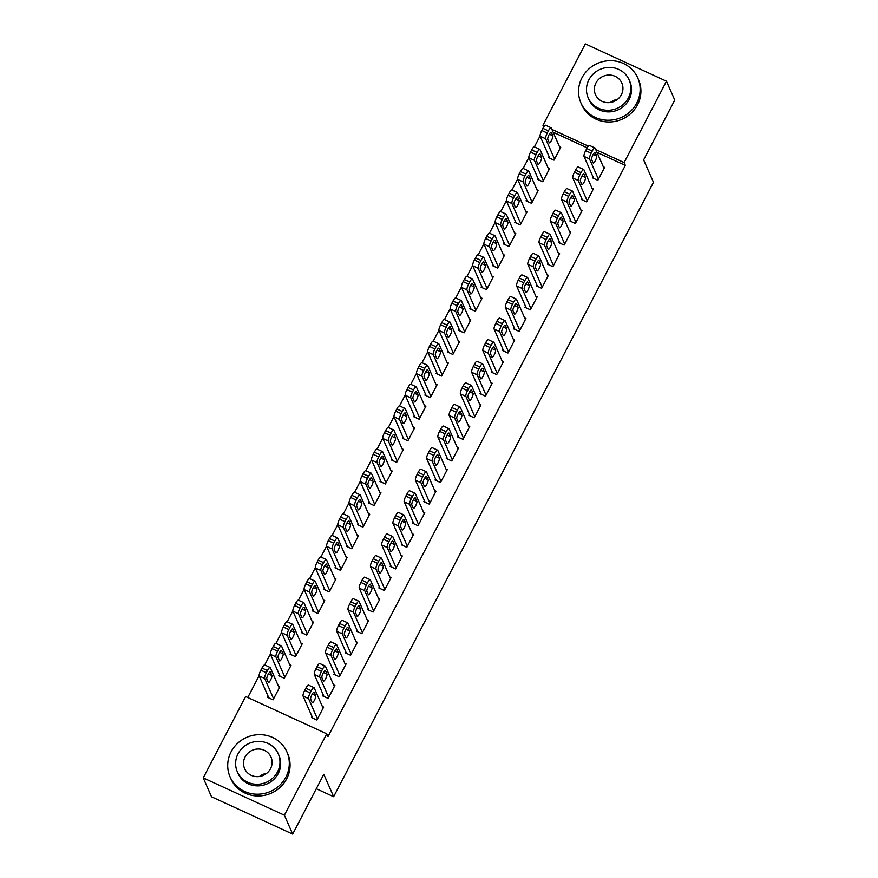 <?xml version="1.0" encoding="UTF-8"?>
<svg xmlns="http://www.w3.org/2000/svg" width="878" height="878" viewBox="0 0 878 878"><rect width="100%" height="100%" fill="white"/><g stroke="black" fill="none" stroke-linecap="round" stroke-linejoin="round"><path stroke-width="1.32" d="M540.091 135.958L534.417 146.856M528.852 157.546L523.178 168.444M517.614 179.134L511.94 190.032M506.376 200.722L500.701 211.62A4.972 1.163 -65.3 0 0 497.969 214.715L496.838 216.866A4.972 1.163 -65.3 0 0 495.203 222.584L504.861 244.578M495.137 222.31L489.463 233.208M483.899 243.897L478.225 254.796M472.66 265.485L466.986 276.383M461.422 287.073L455.748 297.971M450.184 308.661L444.509 319.559A4.972 1.163 -65.3 0 0 441.777 322.654L440.646 324.805A4.972 1.163 -65.3 0 0 439.011 330.523L448.669 352.517M438.945 330.249L433.271 341.147M427.707 351.837L422.033 362.735M416.468 373.424L410.794 384.323M405.23 395.012L399.556 405.91M393.992 416.6L388.328 427.498M382.753 438.199L377.09 449.086M371.515 459.787L365.852 470.674M360.276 481.374L354.613 492.262M349.038 502.962L343.375 513.849M337.81 524.55L332.136 535.437M326.572 546.138L320.898 557.025M315.334 567.726L309.66 578.613M304.095 589.314L298.421 600.212M292.857 610.901L287.183 621.8M281.618 632.489L275.944 643.387M270.38 654.077L264.706 664.975M259.142 675.665L247.772 697.505M543.701 126.992L542.955 125.291L585.33 43.9L666.468 81.204L624.104 162.584L595.745 149.556M666.468 81.204L674.765 100.103L643.64 159.906L653.473 182.306L333.64 796.708L323.806 774.297L292.67 834.1L211.532 796.796L203.235 777.897L245.599 696.506L326.748 733.81L284.373 815.201L203.235 777.897M316.289 788.729L333.64 796.708M537.841 178.146L537.27 179.222L542.758 181.746L549.496 168.785L548.201 168.192M581.697 198.307L581.137 199.383L586.625 201.907L593.363 188.946L592.068 188.353M515.364 221.322L514.793 222.397L520.281 224.922L527.019 211.96L525.724 211.368M559.22 241.483L558.66 242.558L564.148 245.083L570.887 232.132L569.592 231.529M492.887 264.498L492.328 265.573L497.804 268.097L504.554 255.136L503.248 254.543M536.743 284.659L536.184 285.734L541.671 288.258L548.41 275.308L547.115 274.704M470.41 307.673L469.851 308.749L475.327 311.273L482.077 298.311L480.771 297.719M514.267 327.834L513.707 328.91L519.194 331.434L525.933 318.484L524.638 317.88M447.934 350.849L447.374 351.924L452.85 354.449L459.6 341.487L458.294 340.894M491.79 371.01L491.23 372.085L496.718 374.61L503.456 361.659L502.161 361.056M425.457 394.024L424.897 395.1L430.374 397.624L437.123 384.674L435.828 384.07M469.313 414.186L468.753 415.261L474.241 417.785L480.979 404.835L479.684 404.231M402.98 437.2L402.42 438.276L407.897 440.8L414.646 427.849L413.351 427.246M446.847 457.361L446.276 458.437L451.764 460.961L458.503 448.01L457.208 447.407M380.503 480.376L379.944 481.451L385.42 483.976L392.17 471.025L390.875 470.421M424.37 500.537L423.8 501.612L429.287 504.137L436.026 491.186L434.731 490.582M358.026 523.551L357.467 524.627L362.954 527.151L369.693 514.201L368.398 513.597M401.894 543.712L401.323 544.788L406.81 547.312L413.549 534.362L412.254 533.769M335.55 566.727L334.99 567.803L340.477 570.327L347.216 557.376L345.921 556.773M379.417 586.888L378.857 587.964L384.334 590.488L391.083 577.537L389.777 576.945M313.073 609.903L312.513 610.978L318.001 613.502L324.739 600.552L323.444 599.948M356.94 630.064L356.38 631.139L361.857 633.664L368.606 620.713L367.3 620.12M290.596 653.078L290.036 654.154L295.524 656.678L302.262 643.728L300.967 643.124M334.463 673.239L333.903 674.326L339.38 676.839L346.13 663.889L344.824 663.296M268.119 696.254L267.56 697.33L273.047 699.854L279.786 686.903L278.491 686.311M311.986 716.415L311.427 717.502L316.903 720.015L323.653 707.064L322.347 706.472M326.748 733.81L327.977 736.609L625.334 165.393L596.974 152.355M587.152 147.833L553.118 132.194M323.225 694.827L322.665 695.914L328.142 698.427L334.891 685.477L333.585 684.884M279.358 674.666L278.798 675.742L284.285 678.266L291.024 665.315L289.729 664.712M345.702 651.652L345.142 652.738L350.618 655.251L357.368 642.301L356.062 641.708M301.834 631.491L301.275 632.566L306.762 635.09L313.501 622.14L312.206 621.536M368.178 608.476L367.619 609.551L373.095 612.076L379.845 599.125L378.539 598.533M324.311 588.315L323.752 589.39L329.239 591.915L335.978 578.964L334.683 578.361M390.655 565.3L390.095 566.376L395.572 568.9L402.311 555.95L401.016 555.357M346.788 545.139L346.228 546.215L351.716 548.739L358.454 535.789L357.159 535.185M413.132 522.125L412.561 523.2L418.049 525.724L424.787 512.774L423.492 512.17M369.265 501.964L368.705 503.039L374.182 505.563L380.931 492.613L379.636 492.009M435.609 478.949L435.038 480.025L440.526 482.549L447.264 469.598L445.969 468.995M391.742 458.788L391.182 459.863L396.658 462.388L403.408 449.437L402.113 448.834M458.086 435.773L457.515 436.849L463.002 439.373L469.741 426.423L468.446 425.819M414.218 415.612L413.659 416.688L419.135 419.212L425.885 406.262L424.59 405.658M480.551 392.598L479.992 393.673L485.479 396.197L492.218 383.247L490.923 382.643M436.695 372.437L436.136 373.512L441.612 376.036L448.362 363.086L447.056 362.482M503.028 349.422L502.468 350.498L507.956 353.022L514.695 340.071L513.4 339.468M459.172 329.261L458.612 330.337L464.089 332.861L470.838 319.899L469.532 319.307M525.505 306.246L524.945 307.322L530.433 309.846L537.171 296.896L535.876 296.292M481.649 286.085L481.089 287.161L486.566 289.685L493.315 276.724L492.009 276.131M547.982 263.071L547.422 264.146L552.91 266.671L559.648 253.72L558.353 253.116M504.126 242.91L503.566 243.985L509.042 246.509L515.781 233.548L514.486 232.955M570.459 219.895L569.899 220.971L575.386 223.495L582.125 210.533L580.83 209.941M526.602 199.734L526.032 200.81L531.519 203.334L538.258 190.372L536.963 189.78M592.935 176.719L592.376 177.795L597.852 180.319L604.602 167.358L603.307 166.765M549.079 156.558L548.509 157.634L553.996 160.158L560.735 147.197L559.44 146.604M588.315 146.132L551.889 129.395M544.448 125.971L542.955 125.291M292.67 834.1L284.373 815.201M625.334 165.393L624.104 162.584M317.474 718.939L308.551 698.625A4.972 1.163 114.7 0 1 310.186 692.907L311.306 690.745A4.972 1.163 114.7 0 1 313.995 687.628A4.972 1.163 114.7 0 1 314.17 687.825L323.093 708.14M313.995 687.628L308.518 685.114A4.972 1.163 -65.3 0 0 305.829 688.22L304.699 690.382A4.972 1.163 -65.3 0 0 303.075 696.1L312.722 718.094M310.669 699.195A3.973 0.933 -65.3 0 1 311.789 694.981A3.973 0.933 -65.3 0 1 314.126 692.127A3.973 0.933 -65.3 0 1 314.269 692.292L315.74 695.65A3.973 0.933 -65.3 0 1 314.62 699.865A3.973 0.933 -65.3 0 1 312.283 702.718A3.973 0.933 -65.3 0 1 312.14 702.554L310.669 699.195M273.607 698.778L264.695 678.453A4.972 1.163 114.7 0 1 266.319 672.735L267.45 670.583A4.972 1.163 114.7 0 1 270.139 667.467A4.972 1.163 114.7 0 1 270.314 667.664L279.226 687.979M268.855 697.933L259.208 675.939A4.972 1.163 -65.3 0 1 260.843 670.221L261.962 668.059A4.972 1.163 -65.3 0 1 264.651 664.942L270.139 667.467M266.813 679.034L268.284 682.393A3.973 0.933 114.7 0 0 268.427 682.546A3.973 0.933 114.7 0 0 270.753 679.704A3.973 0.933 114.7 0 0 271.884 675.489L270.402 672.131A3.973 0.933 114.7 0 0 270.27 671.966A3.973 0.933 114.7 0 0 267.933 674.82A3.973 0.933 114.7 0 0 266.813 679.034M328.701 697.351L319.79 677.037A4.972 1.163 114.7 0 1 321.425 671.319L322.544 669.157A4.972 1.163 114.7 0 1 325.233 666.04A4.972 1.163 114.7 0 1 325.409 666.237L334.32 686.552M325.233 666.04L319.757 663.527A4.972 1.163 -65.3 0 0 317.068 666.632L315.937 668.795A4.972 1.163 -65.3 0 0 314.313 674.513L323.96 696.506M321.908 677.607A3.973 0.933 -65.3 0 1 323.027 673.393A3.973 0.933 -65.3 0 1 325.365 670.54A3.973 0.933 -65.3 0 1 325.508 670.704L326.978 674.063A3.973 0.933 -65.3 0 1 325.859 678.277A3.973 0.933 -65.3 0 1 323.521 681.13A3.973 0.933 -65.3 0 1 323.378 680.966L321.908 677.607M339.94 675.764L331.028 655.438A4.972 1.163 114.7 0 1 332.663 649.72L333.783 647.569A4.972 1.163 114.7 0 1 336.472 644.452A4.972 1.163 114.7 0 1 336.647 644.65L345.559 664.964M336.472 644.452L330.995 641.939A4.972 1.163 -65.3 0 0 328.306 645.045L327.176 647.207A4.972 1.163 -65.3 0 0 325.54 652.925L335.198 674.919M333.146 656.02A3.973 0.933 -65.3 0 1 334.266 651.805A3.973 0.933 -65.3 0 1 336.603 648.952A3.973 0.933 -65.3 0 1 336.746 649.116L338.217 652.475A3.973 0.933 -65.3 0 1 337.097 656.689A3.973 0.933 -65.3 0 1 334.759 659.543A3.973 0.933 -65.3 0 1 334.617 659.378L333.146 656.02M284.845 677.19L275.933 656.865A4.972 1.163 114.7 0 1 277.558 651.147L278.688 648.996A4.972 1.163 114.7 0 1 281.377 645.879A4.972 1.163 114.7 0 1 281.553 646.076L290.464 666.391M280.093 676.345L270.446 654.351A4.972 1.163 -65.3 0 1 272.081 648.633L273.201 646.471A4.972 1.163 -65.3 0 1 275.89 643.355L281.377 645.879M278.041 657.446L279.522 660.805A3.973 0.933 114.7 0 0 279.654 660.958A3.973 0.933 114.7 0 0 281.992 658.116A3.973 0.933 114.7 0 0 283.122 653.901L281.64 650.543A3.973 0.933 114.7 0 0 281.509 650.379A3.973 0.933 114.7 0 0 279.171 653.232A3.973 0.933 114.7 0 0 278.041 657.446M296.084 655.603L287.161 635.277A4.972 1.163 114.7 0 1 288.796 629.559L289.927 627.408A4.972 1.163 114.7 0 1 292.615 624.291A4.972 1.163 114.7 0 1 292.78 624.488L301.703 644.803M291.331 654.758L281.684 632.764A4.972 1.163 -65.3 0 1 283.32 627.046L284.439 624.884A4.972 1.163 -65.3 0 1 287.128 621.767L292.615 624.291M289.279 635.859L290.761 639.217A3.973 0.933 114.7 0 0 290.892 639.371A3.973 0.933 114.7 0 0 293.23 636.528A3.973 0.933 114.7 0 0 294.349 632.314L292.879 628.955A3.973 0.933 114.7 0 0 292.736 628.791A3.973 0.933 114.7 0 0 290.409 631.644A3.973 0.933 114.7 0 0 289.279 635.859M285.921 777.041A31.037 29.534 -23.7 0 0 286.93 751.963A31.037 29.534 -23.7 0 0 259.701 734.656A31.037 29.534 -23.7 0 0 231.09 751.831A31.037 29.534 -23.7 0 0 230.08 776.909A31.037 29.534 -23.7 0 0 257.298 794.217A31.037 29.534 -23.7 0 0 285.921 777.041M230.08 776.909L230.848 778.665A31.037 29.534 -23.7 0 0 258.066 795.973A31.037 29.534 -23.7 0 0 286.689 778.786A31.037 29.534 -23.7 0 0 287.699 753.719L286.93 751.963M278.26 753.851L278.974 755.453A22.345 21.27 156.3 0 1 278.238 773.507A22.345 21.27 156.3 0 1 257.638 785.876A22.345 21.27 156.3 0 1 238.037 773.419L237.334 771.806A22.345 21.27 -23.7 0 0 256.936 784.274A22.345 21.27 -23.7 0 0 277.536 771.905A22.345 21.27 -23.7 0 0 278.26 753.851A22.345 21.27 -23.7 0 0 258.659 741.383A22.345 21.27 -23.7 0 0 238.059 753.752A22.345 21.27 -23.7 0 0 237.334 771.806M245.083 756.979A14.399 13.708 -23.7 0 0 244.611 768.612A14.399 13.708 -23.7 0 0 257.243 776.646A14.399 13.708 -23.7 0 0 270.523 768.678A14.399 13.708 -23.7 0 0 270.984 757.034A14.399 13.708 -23.7 0 0 258.351 749.011A14.399 13.708 -23.7 0 0 245.083 756.979M259.515 776.47A14.399 13.708 156.3 0 1 266.682 773.331M636.769 103.055A31.037 29.534 -23.7 0 0 637.779 77.988A31.037 29.534 -23.7 0 0 610.561 60.67A31.037 29.534 -23.7 0 0 581.938 77.857A31.037 29.534 -23.7 0 0 580.929 102.935A31.037 29.534 -23.7 0 0 608.158 120.242A31.037 29.534 -23.7 0 0 636.769 103.055M580.929 102.935L581.697 104.68A31.037 29.534 -23.7 0 0 608.926 121.987A31.037 29.534 -23.7 0 0 637.538 104.811A31.037 29.534 -23.7 0 0 638.547 79.733L637.779 77.988M629.12 79.865L629.822 81.478A22.345 21.27 156.3 0 1 629.098 99.532A22.345 21.27 156.3 0 1 608.487 111.901A22.345 21.27 156.3 0 1 588.886 99.433L588.183 97.831A22.345 21.27 -23.7 0 0 607.785 110.288A22.345 21.27 -23.7 0 0 628.385 97.919A22.345 21.27 -23.7 0 0 629.12 79.865A22.345 21.27 -23.7 0 0 609.519 67.408A22.345 21.27 -23.7 0 0 588.908 79.777A22.345 21.27 -23.7 0 0 588.183 97.831M595.932 83.004A14.399 13.708 -23.7 0 0 595.46 94.637A14.399 13.708 -23.7 0 0 608.092 102.671A14.399 13.708 -23.7 0 0 621.372 94.692A14.399 13.708 -23.7 0 0 621.843 83.059A14.399 13.708 -23.7 0 0 609.211 75.025A14.399 13.708 -23.7 0 0 595.932 83.004M610.375 102.496A14.399 13.708 156.3 0 1 617.53 99.357M351.178 654.176L342.266 633.85A4.972 1.163 114.7 0 1 343.902 628.132L345.021 625.981A4.972 1.163 114.7 0 1 347.71 622.864A4.972 1.163 114.7 0 1 347.886 623.062L356.797 643.376M347.71 622.864L342.233 620.351A4.972 1.163 -65.3 0 0 339.545 623.457L338.414 625.619A4.972 1.163 -65.3 0 0 336.779 631.337L346.437 653.331M344.385 634.432A3.973 0.933 -65.3 0 1 345.504 630.217A3.973 0.933 -65.3 0 1 347.842 627.364A3.973 0.933 -65.3 0 1 347.984 627.529L349.455 630.887A3.973 0.933 -65.3 0 1 348.336 635.101A3.973 0.933 -65.3 0 1 345.998 637.955A3.973 0.933 -65.3 0 1 345.855 637.79L344.385 634.432M362.416 632.588L353.505 612.262A4.972 1.163 114.7 0 1 355.14 606.544L356.259 604.393A4.972 1.163 114.7 0 1 358.948 601.276A4.972 1.163 114.7 0 1 359.124 601.474L368.036 621.789M358.948 601.276L353.472 598.763A4.972 1.163 -65.3 0 0 350.783 601.869L349.653 604.031A4.972 1.163 -65.3 0 0 348.017 609.749L357.675 631.743M355.623 612.844A3.973 0.933 -65.3 0 1 356.742 608.63A3.973 0.933 -65.3 0 1 359.08 605.776A3.973 0.933 -65.3 0 1 359.223 605.941L360.693 609.299A3.973 0.933 -65.3 0 1 359.574 613.513A3.973 0.933 -65.3 0 1 357.236 616.367A3.973 0.933 -65.3 0 1 357.094 616.202L355.623 612.844M307.322 634.015L298.399 613.689A4.972 1.163 114.7 0 1 300.035 607.971L301.165 605.82A4.972 1.163 114.7 0 1 303.854 602.703A4.972 1.163 114.7 0 1 304.018 602.901L312.941 623.215M302.57 633.17L292.923 611.176A4.972 1.163 -65.3 0 1 294.558 605.458L295.677 603.296A4.972 1.163 -65.3 0 1 298.366 600.179L303.854 602.703M300.517 614.271L301.999 617.629A3.973 0.933 114.7 0 0 302.131 617.783A3.973 0.933 114.7 0 0 304.468 614.94A3.973 0.933 114.7 0 0 305.588 610.726L304.117 607.356A3.973 0.933 114.7 0 0 303.975 607.203A3.973 0.933 114.7 0 0 301.648 610.056A3.973 0.933 114.7 0 0 300.517 614.271M318.56 612.427L309.638 592.101A4.972 1.163 114.7 0 1 311.273 586.383L312.403 584.232A4.972 1.163 114.7 0 1 315.092 581.115A4.972 1.163 114.7 0 1 315.257 581.313L324.18 601.628M313.808 611.582L304.161 589.588A4.972 1.163 -65.3 0 1 305.796 583.87L306.916 581.708A4.972 1.163 -65.3 0 1 309.605 578.591L315.092 581.115M311.756 592.683L313.237 596.041A3.973 0.933 114.7 0 0 313.369 596.195A3.973 0.933 114.7 0 0 315.707 593.352A3.973 0.933 114.7 0 0 316.826 589.138L315.356 585.769A3.973 0.933 114.7 0 0 315.213 585.615A3.973 0.933 114.7 0 0 312.886 588.469A3.973 0.933 114.7 0 0 311.756 592.683M373.655 611L364.743 590.674A4.972 1.163 114.7 0 1 366.378 584.957L367.498 582.805A4.972 1.163 114.7 0 1 370.187 579.689A4.972 1.163 114.7 0 1 370.362 579.886L379.274 600.201M370.187 579.689L364.71 577.164A4.972 1.163 -65.3 0 0 362.021 580.281L360.891 582.443A4.972 1.163 -65.3 0 0 359.256 588.161L368.914 610.155M366.861 591.256A3.973 0.933 -65.3 0 1 367.981 587.042A3.973 0.933 -65.3 0 1 370.318 584.188A3.973 0.933 -65.3 0 1 370.461 584.353L371.932 587.711A3.973 0.933 -65.3 0 1 370.801 591.926A3.973 0.933 -65.3 0 1 368.475 594.768A3.973 0.933 -65.3 0 1 368.332 594.615L366.861 591.256M329.799 590.839L320.876 570.513A4.972 1.163 114.7 0 1 322.511 564.795L323.642 562.644A4.972 1.163 114.7 0 1 326.331 559.527A4.972 1.163 114.7 0 1 326.495 559.725L335.418 580.04M325.047 589.994L315.4 568A4.972 1.163 -65.3 0 1 317.035 562.282L318.154 560.12A4.972 1.163 -65.3 0 1 320.843 557.003L326.331 559.527M322.994 571.095L324.476 574.453A3.973 0.933 114.7 0 0 324.608 574.607A3.973 0.933 114.7 0 0 326.945 571.765A3.973 0.933 114.7 0 0 328.065 567.55L326.594 564.181A3.973 0.933 114.7 0 0 326.451 564.027A3.973 0.933 114.7 0 0 324.125 566.881A3.973 0.933 114.7 0 0 322.994 571.095M384.893 589.412L375.982 569.087A4.972 1.163 114.7 0 1 377.617 563.369L378.736 561.218A4.972 1.163 114.7 0 1 381.425 558.101A4.972 1.163 114.7 0 1 381.601 558.298L390.512 578.613M381.425 558.101L375.949 555.576A4.972 1.163 -65.3 0 0 373.26 558.693L372.129 560.855A4.972 1.163 -65.3 0 0 370.494 566.573L380.152 588.567M378.1 569.668A3.973 0.933 -65.3 0 1 379.219 565.454A3.973 0.933 -65.3 0 1 381.557 562.6A3.973 0.933 -65.3 0 1 381.7 562.765L383.17 566.123A3.973 0.933 -65.3 0 1 382.04 570.338A3.973 0.933 -65.3 0 1 379.713 573.18A3.973 0.933 -65.3 0 1 379.57 573.027L378.1 569.668M341.037 569.251L332.114 548.926A4.972 1.163 114.7 0 1 333.75 543.208L334.88 541.057A4.972 1.163 114.7 0 1 337.569 537.94A4.972 1.163 114.7 0 1 337.734 538.137L346.656 558.452M336.285 568.406L326.638 546.412A4.972 1.163 -65.3 0 1 328.273 540.694L329.393 538.532A4.972 1.163 -65.3 0 1 332.082 535.415L337.569 537.94M334.233 549.507L335.714 552.866A3.973 0.933 114.7 0 0 335.846 553.019A3.973 0.933 114.7 0 0 338.184 550.177A3.973 0.933 114.7 0 0 339.303 545.962L337.832 542.593A3.973 0.933 114.7 0 0 337.69 542.439A3.973 0.933 114.7 0 0 335.363 545.293A3.973 0.933 114.7 0 0 334.233 549.507M396.132 567.825L387.22 547.499A4.972 1.163 114.7 0 1 388.855 541.781L389.975 539.63A4.972 1.163 114.7 0 1 392.664 536.513A4.972 1.163 114.7 0 1 392.839 536.71L401.751 557.025M392.664 536.513L387.187 533.989A4.972 1.163 -65.3 0 0 384.498 537.106L383.368 539.268A4.972 1.163 -65.3 0 0 381.732 544.986L391.39 566.979M389.338 548.081A3.973 0.933 -65.3 0 1 390.458 543.866A3.973 0.933 -65.3 0 1 392.795 541.013A3.973 0.933 -65.3 0 1 392.927 541.177L394.409 544.536A3.973 0.933 -65.3 0 1 393.278 548.75A3.973 0.933 -65.3 0 1 390.951 551.593A3.973 0.933 -65.3 0 1 390.809 551.439L389.338 548.081M352.276 547.663L343.353 527.338A4.972 1.163 114.7 0 1 344.988 521.62L346.119 519.469A4.972 1.163 114.7 0 1 348.807 516.352A4.972 1.163 114.7 0 1 348.972 516.549L357.895 536.864M347.523 546.818L337.876 524.824A4.972 1.163 -65.3 0 1 339.512 519.107L340.631 516.944A4.972 1.163 -65.3 0 1 343.32 513.828L348.807 516.352M345.471 527.919L346.953 531.278A3.973 0.933 114.7 0 0 347.084 531.431A3.973 0.933 114.7 0 0 349.422 528.589A3.973 0.933 114.7 0 0 350.541 524.375L349.071 521.005A3.973 0.933 114.7 0 0 348.928 520.852A3.973 0.933 114.7 0 0 346.601 523.705A3.973 0.933 114.7 0 0 345.471 527.919M407.37 546.237L398.458 525.911A4.972 1.163 114.7 0 1 400.094 520.193L401.213 518.042A4.972 1.163 114.7 0 1 403.902 514.925A4.972 1.163 114.7 0 1 404.078 515.123L412.989 535.437M403.902 514.925L398.414 512.401A4.972 1.163 -65.3 0 0 395.726 515.518L394.606 517.68A4.972 1.163 -65.3 0 0 392.971 523.398L402.629 545.392M400.577 526.493A3.973 0.933 -65.3 0 1 401.696 522.278A3.973 0.933 -65.3 0 1 404.034 519.425A3.973 0.933 -65.3 0 1 404.165 519.589L405.647 522.948A3.973 0.933 -65.3 0 1 404.517 527.162A3.973 0.933 -65.3 0 1 402.19 530.005A3.973 0.933 -65.3 0 1 402.047 529.851L400.577 526.493M363.514 526.076L354.591 505.75A4.972 1.163 114.7 0 1 356.227 500.032L357.357 497.87A4.972 1.163 114.7 0 1 360.046 494.764A4.972 1.163 114.7 0 1 360.21 494.962L369.133 515.276M358.762 525.231L349.115 503.237A4.972 1.163 -65.3 0 1 350.75 497.519L351.869 495.357A4.972 1.163 -65.3 0 1 354.558 492.24L360.046 494.764M356.709 506.332L358.191 509.69A3.973 0.933 114.7 0 0 358.323 509.844A3.973 0.933 114.7 0 0 360.66 506.99A3.973 0.933 114.7 0 0 361.78 502.787L360.309 499.417A3.973 0.933 114.7 0 0 360.167 499.264A3.973 0.933 114.7 0 0 357.84 502.117A3.973 0.933 114.7 0 0 356.709 506.332M418.608 524.649L409.697 504.323A4.972 1.163 114.7 0 1 411.332 498.605L412.451 496.454A4.972 1.163 114.7 0 1 415.14 493.337A4.972 1.163 114.7 0 1 415.316 493.535L424.228 513.849M415.14 493.337L409.653 490.813A4.972 1.163 -65.3 0 0 406.964 493.93L405.845 496.092A4.972 1.163 -65.3 0 0 404.209 501.81L413.867 523.804M411.815 504.905A3.973 0.933 -65.3 0 1 412.934 500.69A3.973 0.933 -65.3 0 1 415.272 497.837A3.973 0.933 -65.3 0 1 415.404 498.002L416.885 501.36A3.973 0.933 -65.3 0 1 415.755 505.574A3.973 0.933 -65.3 0 1 413.428 508.417A3.973 0.933 -65.3 0 1 413.286 508.263L411.815 504.905M374.752 504.488L365.83 484.162A4.972 1.163 114.7 0 1 367.465 478.444L368.584 476.282A4.972 1.163 114.7 0 1 371.273 473.176A4.972 1.163 114.7 0 1 371.449 473.374L380.372 493.688M370 503.643L360.353 481.649A4.972 1.163 -65.3 0 1 361.988 475.931L363.108 473.769A4.972 1.163 -65.3 0 1 365.797 470.652L371.273 473.176M367.948 484.744L369.429 488.102A3.973 0.933 114.7 0 0 369.561 488.256A3.973 0.933 114.7 0 0 371.899 485.402A3.973 0.933 114.7 0 0 373.018 481.199L371.548 477.83A3.973 0.933 114.7 0 0 371.405 477.676A3.973 0.933 114.7 0 0 369.078 480.529A3.973 0.933 114.7 0 0 367.948 484.744M429.847 503.061L420.935 482.735A4.972 1.163 114.7 0 1 422.57 477.017L423.69 474.866A4.972 1.163 114.7 0 1 426.379 471.749A4.972 1.163 114.7 0 1 426.554 471.947L435.466 492.262M426.379 471.749L420.891 469.225A4.972 1.163 -65.3 0 0 418.202 472.342L417.083 474.504A4.972 1.163 -65.3 0 0 415.448 480.222L425.106 502.216M423.053 483.317A3.973 0.933 -65.3 0 1 424.173 479.103A3.973 0.933 -65.3 0 1 426.51 476.249A3.973 0.933 -65.3 0 1 426.642 476.403L428.124 479.772A3.973 0.933 -65.3 0 1 426.993 483.987A3.973 0.933 -65.3 0 1 424.667 486.829A3.973 0.933 -65.3 0 1 424.524 486.675L423.053 483.317M385.991 482.889L377.068 462.574A4.972 1.163 114.7 0 1 378.703 456.856L379.823 454.694A4.972 1.163 114.7 0 1 382.512 451.588A4.972 1.163 114.7 0 1 382.687 451.786L391.61 472.101M381.239 482.055L371.592 460.05A4.972 1.163 -65.3 0 1 373.216 454.332L374.346 452.181A4.972 1.163 -65.3 0 1 377.035 449.064L382.512 451.588M379.186 463.156L380.668 466.514A3.973 0.933 114.7 0 0 380.8 466.668A3.973 0.933 114.7 0 0 383.137 463.814A3.973 0.933 114.7 0 0 384.257 459.611L382.786 456.242A3.973 0.933 114.7 0 0 382.643 456.088A3.973 0.933 114.7 0 0 380.317 458.942A3.973 0.933 114.7 0 0 379.186 463.156M441.085 481.473L432.174 461.148A4.972 1.163 114.7 0 1 433.809 455.43L434.928 453.278A4.972 1.163 114.7 0 1 437.617 450.162A4.972 1.163 114.7 0 1 437.793 450.359L446.704 470.674M437.617 450.162L432.13 447.637A4.972 1.163 -65.3 0 0 429.441 450.754L428.321 452.916A4.972 1.163 -65.3 0 0 426.686 458.634L436.344 480.628M434.292 461.729A3.973 0.933 -65.3 0 1 435.411 457.515A3.973 0.933 -65.3 0 1 437.749 454.661A3.973 0.933 -65.3 0 1 437.881 454.815L439.362 458.184A3.973 0.933 -65.3 0 1 438.232 462.399A3.973 0.933 -65.3 0 1 435.905 465.241A3.973 0.933 -65.3 0 1 435.762 465.088L434.292 461.729M397.229 461.301L388.306 440.986A4.972 1.163 114.7 0 1 389.942 435.269L391.061 433.106A4.972 1.163 114.7 0 1 393.75 430A4.972 1.163 114.7 0 1 393.926 430.198L402.848 450.513M392.477 460.467L382.83 438.462A4.972 1.163 -65.3 0 1 384.454 432.744L385.585 430.593A4.972 1.163 -65.3 0 1 388.274 427.476L393.75 430M390.425 441.568L391.906 444.926A3.973 0.933 114.7 0 0 392.038 445.08A3.973 0.933 114.7 0 0 394.376 442.227A3.973 0.933 114.7 0 0 395.495 438.023L394.024 434.654A3.973 0.933 114.7 0 0 393.882 434.5A3.973 0.933 114.7 0 0 391.555 437.354A3.973 0.933 114.7 0 0 390.425 441.568M452.324 459.885L443.412 439.56A4.972 1.163 114.7 0 1 445.047 433.842L446.167 431.691A4.972 1.163 114.7 0 1 448.856 428.574A4.972 1.163 114.7 0 1 449.031 428.771L457.943 449.086M448.856 428.574L443.368 426.049A4.972 1.163 -65.3 0 0 440.679 429.166L439.56 431.328A4.972 1.163 -65.3 0 0 437.924 437.046L447.582 459.04M445.53 440.141A3.973 0.933 -65.3 0 1 446.65 435.927A3.973 0.933 -65.3 0 1 448.987 433.073A3.973 0.933 -65.3 0 1 449.119 433.227L450.601 436.596A3.973 0.933 -65.3 0 1 449.47 440.811A3.973 0.933 -65.3 0 1 447.143 443.653A3.973 0.933 -65.3 0 1 447.001 443.5L445.53 440.141M408.468 439.713L399.545 419.399A4.972 1.163 114.7 0 1 401.18 413.681L402.3 411.519A4.972 1.163 114.7 0 1 404.988 408.413A4.972 1.163 114.7 0 1 405.164 408.61L414.087 428.925M403.715 438.868L394.068 416.874A4.972 1.163 -65.3 0 1 395.693 411.156L396.823 409.005A4.972 1.163 -65.3 0 1 399.512 405.888L404.988 408.413M401.663 419.98L403.134 423.339A3.973 0.933 114.7 0 0 403.276 423.492A3.973 0.933 114.7 0 0 405.614 420.639A3.973 0.933 114.7 0 0 406.733 416.435L405.263 413.066A3.973 0.933 114.7 0 0 405.12 412.912A3.973 0.933 114.7 0 0 402.793 415.766A3.973 0.933 114.7 0 0 401.663 419.98M463.562 438.298L454.65 417.972A4.972 1.163 114.7 0 1 456.275 412.254L457.405 410.103A4.972 1.163 114.7 0 1 460.094 406.986A4.972 1.163 114.7 0 1 460.27 407.183L469.181 427.498M460.094 406.986L454.606 404.462A4.972 1.163 -65.3 0 0 451.918 407.579L450.798 409.741A4.972 1.163 -65.3 0 0 449.163 415.459L458.821 437.453M456.769 418.554A3.973 0.933 -65.3 0 1 457.888 414.339A3.973 0.933 -65.3 0 1 460.226 411.486A3.973 0.933 -65.3 0 1 460.357 411.639L461.839 415.009A3.973 0.933 -65.3 0 1 460.709 419.223A3.973 0.933 -65.3 0 1 458.382 422.066A3.973 0.933 -65.3 0 1 458.239 421.912L456.769 418.554M419.706 418.126L410.783 397.811A4.972 1.163 114.7 0 1 412.419 392.093L413.538 389.931A4.972 1.163 114.7 0 1 416.227 386.825A4.972 1.163 114.7 0 1 416.402 387.022L425.325 407.337M414.954 417.28L405.307 395.287A4.972 1.163 -65.3 0 1 406.931 389.569L408.061 387.417A4.972 1.163 -65.3 0 1 410.75 384.301L416.227 386.825M412.901 398.392L414.372 401.751A3.973 0.933 114.7 0 0 414.515 401.904A3.973 0.933 114.7 0 0 416.852 399.051A3.973 0.933 114.7 0 0 417.972 394.837L416.501 391.478A3.973 0.933 114.7 0 0 416.359 391.325A3.973 0.933 114.7 0 0 414.032 394.178A3.973 0.933 114.7 0 0 412.901 398.392M474.8 416.71L465.889 396.384A4.972 1.163 114.7 0 1 467.513 390.666L468.643 388.515A4.972 1.163 114.7 0 1 471.332 385.398A4.972 1.163 114.7 0 1 471.508 385.596L480.42 405.91M471.332 385.398L465.845 382.874A4.972 1.163 -65.3 0 0 463.156 385.991L462.037 388.153A4.972 1.163 -65.3 0 0 460.401 393.871L470.048 415.865M468.007 396.966A3.973 0.933 -65.3 0 1 469.126 392.751A3.973 0.933 -65.3 0 1 471.464 389.898A3.973 0.933 -65.3 0 1 471.596 390.051L473.077 393.421A3.973 0.933 -65.3 0 1 471.947 397.635A3.973 0.933 -65.3 0 1 469.62 400.478A3.973 0.933 -65.3 0 1 469.478 400.324L468.007 396.966M430.944 396.538L422.022 376.223A4.972 1.163 114.7 0 1 423.657 370.505L424.776 368.343A4.972 1.163 114.7 0 1 427.465 365.237A4.972 1.163 114.7 0 1 427.641 365.435L436.564 385.749M426.192 395.693L416.545 373.699A4.972 1.163 -65.3 0 1 418.169 367.981L419.3 365.83A4.972 1.163 -65.3 0 1 421.989 362.713L427.465 365.237M424.14 376.805L425.611 380.163A3.973 0.933 114.7 0 0 425.753 380.317A3.973 0.933 114.7 0 0 428.091 377.463A3.973 0.933 114.7 0 0 429.21 373.249L427.74 369.89A3.973 0.933 114.7 0 0 427.597 369.737A3.973 0.933 114.7 0 0 425.259 372.59A3.973 0.933 114.7 0 0 424.14 376.805M486.039 395.122L477.127 374.796A4.972 1.163 114.7 0 1 478.751 369.078L479.882 366.916A4.972 1.163 114.7 0 1 482.571 363.81A4.972 1.163 114.7 0 1 482.746 364.008L491.658 384.323M482.571 363.81L477.083 361.286A4.972 1.163 -65.3 0 0 474.394 364.403L473.275 366.565A4.972 1.163 -65.3 0 0 471.64 372.283L481.287 394.277M479.245 375.378A3.973 0.933 -65.3 0 1 480.365 371.164A3.973 0.933 -65.3 0 1 482.702 368.31A3.973 0.933 -65.3 0 1 482.834 368.464L484.316 371.833A3.973 0.933 -65.3 0 1 483.185 376.036A3.973 0.933 -65.3 0 1 480.859 378.89A3.973 0.933 -65.3 0 1 480.716 378.736L479.245 375.378M442.172 374.95L433.26 354.635A4.972 1.163 114.7 0 1 434.895 348.917L436.015 346.755A4.972 1.163 114.7 0 1 438.704 343.649A4.972 1.163 114.7 0 1 438.879 343.847L447.791 364.161M437.431 374.105L427.784 352.111A4.972 1.163 -65.3 0 1 429.408 346.393L430.538 344.242A4.972 1.163 -65.3 0 1 433.227 341.125L438.704 343.649M435.378 355.217L436.849 358.575A3.973 0.933 114.7 0 0 436.992 358.729A3.973 0.933 114.7 0 0 439.329 355.875A3.973 0.933 114.7 0 0 440.449 351.661L438.978 348.303A3.973 0.933 114.7 0 0 438.835 348.149A3.973 0.933 114.7 0 0 436.498 351.002A3.973 0.933 114.7 0 0 435.378 355.217M497.277 373.534L488.366 353.208A4.972 1.163 114.7 0 1 489.99 347.49L491.12 345.328A4.972 1.163 114.7 0 1 493.809 342.222A4.972 1.163 114.7 0 1 493.985 342.42L502.896 362.735M493.809 342.222L488.322 339.698A4.972 1.163 -65.3 0 0 485.633 342.815L484.513 344.977A4.972 1.163 -65.3 0 0 482.878 350.695L492.525 372.689M490.484 353.79A3.973 0.933 -65.3 0 1 491.603 349.576A3.973 0.933 -65.3 0 1 493.941 346.722A3.973 0.933 -65.3 0 1 494.073 346.876L495.554 350.245A3.973 0.933 -65.3 0 1 494.424 354.449A3.973 0.933 -65.3 0 1 492.097 357.302A3.973 0.933 -65.3 0 1 491.954 357.148L490.484 353.79M453.41 353.362L444.498 333.047A4.972 1.163 114.7 0 1 446.134 327.329L447.253 325.167A4.972 1.163 114.7 0 1 449.942 322.061A4.972 1.163 114.7 0 1 450.118 322.248L459.029 342.574M446.617 333.629L448.087 336.987A3.973 0.933 114.7 0 0 448.23 337.141A3.973 0.933 114.7 0 0 450.568 334.288A3.973 0.933 114.7 0 0 451.687 330.073L450.216 326.715A3.973 0.933 114.7 0 0 450.074 326.561A3.973 0.933 114.7 0 0 447.736 329.415A3.973 0.933 114.7 0 0 446.617 333.629M508.516 351.935L499.604 331.621A4.972 1.163 114.7 0 1 501.228 325.903L502.359 323.741A4.972 1.163 114.7 0 1 505.048 320.635A4.972 1.163 114.7 0 1 505.223 320.832L514.135 341.147M505.048 320.635L499.56 318.11A4.972 1.163 -65.3 0 0 496.871 321.227L495.752 323.389A4.972 1.163 -65.3 0 0 494.116 329.096L503.763 351.101M501.711 332.202A3.973 0.933 -65.3 0 1 502.842 327.988A3.973 0.933 -65.3 0 1 505.179 325.134A3.973 0.933 -65.3 0 1 505.311 325.288L506.793 328.657A3.973 0.933 -65.3 0 1 505.662 332.861A3.973 0.933 -65.3 0 1 503.324 335.714A3.973 0.933 -65.3 0 1 503.193 335.561L501.711 332.202M464.649 331.774L455.737 311.46A4.972 1.163 114.7 0 1 457.372 305.742L458.492 303.579A4.972 1.163 114.7 0 1 461.18 300.474A4.972 1.163 114.7 0 1 461.356 300.66L470.268 320.986M459.907 330.929L450.249 308.935A4.972 1.163 -65.3 0 1 451.885 303.217L453.015 301.066A4.972 1.163 -65.3 0 1 455.704 297.949L461.18 300.474M457.855 312.041L459.326 315.4A3.973 0.933 114.7 0 0 459.468 315.553A3.973 0.933 114.7 0 0 461.806 312.7A3.973 0.933 114.7 0 0 462.925 308.485L461.455 305.127A3.973 0.933 114.7 0 0 461.312 304.973A3.973 0.933 114.7 0 0 458.974 307.827A3.973 0.933 114.7 0 0 457.855 312.041M519.754 330.347L510.842 310.033A4.972 1.163 114.7 0 1 512.467 304.315L513.597 302.153A4.972 1.163 114.7 0 1 516.286 299.047A4.972 1.163 114.7 0 1 516.451 299.244L525.373 319.559M516.286 299.047L510.798 296.523A4.972 1.163 -65.3 0 0 508.11 299.639L506.99 301.791A4.972 1.163 -65.3 0 0 505.355 307.509L515.002 329.513M512.95 310.614A3.973 0.933 -65.3 0 1 514.08 306.4A3.973 0.933 -65.3 0 1 516.407 303.547A3.973 0.933 -65.3 0 1 516.549 303.7L518.02 307.07A3.973 0.933 -65.3 0 1 516.901 311.273A3.973 0.933 -65.3 0 1 514.563 314.126A3.973 0.933 -65.3 0 1 514.431 313.973L512.95 310.614M475.887 310.186L466.975 289.872A4.972 1.163 114.7 0 1 468.611 284.154L469.73 281.992A4.972 1.163 114.7 0 1 472.419 278.886A4.972 1.163 114.7 0 1 472.594 279.072L481.506 299.398M471.146 309.341L461.488 287.347A4.972 1.163 -65.3 0 1 463.123 281.629L464.253 279.478A4.972 1.163 -65.3 0 1 466.942 276.361L472.419 278.886M469.093 290.453L470.564 293.812A3.973 0.933 114.7 0 0 470.707 293.965A3.973 0.933 114.7 0 0 473.044 291.112A3.973 0.933 114.7 0 0 474.164 286.897L472.693 283.539A3.973 0.933 114.7 0 0 472.551 283.385A3.973 0.933 114.7 0 0 470.213 286.239A3.973 0.933 114.7 0 0 469.093 290.453M530.992 308.76L522.07 288.445A4.972 1.163 114.7 0 1 523.705 282.727L524.835 280.565A4.972 1.163 114.7 0 1 527.524 277.459A4.972 1.163 114.7 0 1 527.689 277.657L536.612 297.971M527.524 277.459L522.037 274.935A4.972 1.163 -65.3 0 0 519.348 278.052L518.229 280.203A4.972 1.163 -65.3 0 0 516.593 285.921L526.24 307.915M524.188 289.027A3.973 0.933 -65.3 0 1 525.318 284.812A3.973 0.933 -65.3 0 1 527.645 281.959A3.973 0.933 -65.3 0 1 527.788 282.112L529.258 285.482A3.973 0.933 -65.3 0 1 528.139 289.685A3.973 0.933 -65.3 0 1 525.801 292.539A3.973 0.933 -65.3 0 1 525.67 292.385L524.188 289.027M487.125 288.599L478.214 268.284A4.972 1.163 114.7 0 1 479.849 262.566L480.968 260.404A4.972 1.163 114.7 0 1 483.657 257.298A4.972 1.163 114.7 0 1 483.833 257.484L492.745 277.81M482.384 287.754L472.726 265.76A4.972 1.163 -65.3 0 1 474.361 260.042L475.492 257.891A4.972 1.163 -65.3 0 1 478.181 254.774L483.657 257.298M480.332 268.866L481.802 272.224A3.973 0.933 114.7 0 0 481.945 272.378A3.973 0.933 114.7 0 0 484.272 269.524A3.973 0.933 114.7 0 0 485.402 265.31L483.932 261.951A3.973 0.933 114.7 0 0 483.789 261.798A3.973 0.933 114.7 0 0 481.451 264.651A3.973 0.933 114.7 0 0 480.332 268.866M542.231 287.172L533.308 266.857A4.972 1.163 114.7 0 1 534.943 261.139L536.074 258.977A4.972 1.163 114.7 0 1 538.763 255.871A4.972 1.163 114.7 0 1 538.927 256.069L547.85 276.383M538.763 255.871L533.275 253.347A4.972 1.163 -65.3 0 0 530.586 256.464L529.467 258.615A4.972 1.163 -65.3 0 0 527.832 264.333L537.479 286.327M535.426 267.439A3.973 0.933 -65.3 0 1 536.557 263.224A3.973 0.933 -65.3 0 1 538.883 260.371A3.973 0.933 -65.3 0 1 539.026 260.525L540.497 263.883A3.973 0.933 -65.3 0 1 539.377 268.097A3.973 0.933 -65.3 0 1 537.04 270.951A3.973 0.933 -65.3 0 1 536.908 270.797L535.426 267.439M498.364 267.011L489.452 246.696A4.972 1.163 114.7 0 1 491.087 240.978L492.207 238.816A4.972 1.163 114.7 0 1 494.896 235.71A4.972 1.163 114.7 0 1 495.071 235.897L503.983 256.222M493.623 266.166L483.965 244.172A4.972 1.163 -65.3 0 1 485.6 238.454L486.73 236.303A4.972 1.163 -65.3 0 1 489.419 233.186L494.896 235.71M491.57 247.278L493.041 250.636A3.973 0.933 114.7 0 0 493.184 250.79A3.973 0.933 114.7 0 0 495.51 247.936A3.973 0.933 114.7 0 0 496.641 243.722L495.17 240.363A3.973 0.933 114.7 0 0 495.027 240.21A3.973 0.933 114.7 0 0 492.69 243.063A3.973 0.933 114.7 0 0 491.57 247.278M553.469 265.584L544.547 245.269A4.972 1.163 114.7 0 1 546.182 239.551L547.312 237.389A4.972 1.163 114.7 0 1 550.001 234.283A4.972 1.163 114.7 0 1 550.166 234.481L559.088 254.796M550.001 234.283L544.514 231.759A4.972 1.163 -65.3 0 0 541.825 234.876L540.705 237.027A4.972 1.163 -65.3 0 0 539.07 242.745L548.717 264.739M546.665 245.851A3.973 0.933 -65.3 0 1 547.795 241.637A3.973 0.933 -65.3 0 1 550.122 238.783A3.973 0.933 -65.3 0 1 550.265 238.937L551.735 242.295A3.973 0.933 -65.3 0 1 550.616 246.509A3.973 0.933 -65.3 0 1 548.278 249.363A3.973 0.933 -65.3 0 1 548.146 249.209L546.665 245.851M509.602 245.423L500.69 225.108A4.972 1.163 114.7 0 1 502.326 219.39L503.445 217.228A4.972 1.163 114.7 0 1 506.134 214.122A4.972 1.163 114.7 0 1 506.31 214.309L515.221 234.635M502.809 225.69L504.279 229.048A3.973 0.933 114.7 0 0 504.422 229.202A3.973 0.933 114.7 0 0 506.749 226.348A3.973 0.933 114.7 0 0 507.879 222.134L506.397 218.776A3.973 0.933 114.7 0 0 506.266 218.622A3.973 0.933 114.7 0 0 503.928 221.475A3.973 0.933 114.7 0 0 502.809 225.69M564.708 243.996L555.785 223.681A4.972 1.163 114.7 0 1 557.42 217.963L558.551 215.801A4.972 1.163 114.7 0 1 561.24 212.696A4.972 1.163 114.7 0 1 561.404 212.893L570.327 233.208M561.24 212.696L555.752 210.171A4.972 1.163 -65.3 0 0 553.063 213.288L551.944 215.439A4.972 1.163 -65.3 0 0 550.308 221.157L559.955 243.151M557.903 224.263A3.973 0.933 -65.3 0 1 559.034 220.049A3.973 0.933 -65.3 0 1 561.36 217.195A3.973 0.933 -65.3 0 1 561.503 217.349L562.974 220.707A3.973 0.933 -65.3 0 1 561.854 224.922A3.973 0.933 -65.3 0 1 559.516 227.775A3.973 0.933 -65.3 0 1 559.385 227.621L557.903 224.263M520.841 223.835L511.929 203.52A4.972 1.163 114.7 0 1 513.564 197.802L514.684 195.64A4.972 1.163 114.7 0 1 517.372 192.534A4.972 1.163 114.7 0 1 517.548 192.721L526.46 213.047M516.099 222.99L506.441 200.996A4.972 1.163 -65.3 0 1 508.077 195.278L509.196 193.127A4.972 1.163 -65.3 0 1 511.885 190.01L517.372 192.534M514.047 204.102L515.518 207.46A3.973 0.933 114.7 0 0 515.66 207.614A3.973 0.933 114.7 0 0 517.987 204.761A3.973 0.933 114.7 0 0 519.117 200.546L517.636 197.188A3.973 0.933 114.7 0 0 517.504 197.034A3.973 0.933 114.7 0 0 515.166 199.888A3.973 0.933 114.7 0 0 514.047 204.102M575.946 222.408L567.023 202.094A4.972 1.163 114.7 0 1 568.659 196.376L569.789 194.214A4.972 1.163 114.7 0 1 572.478 191.108A4.972 1.163 114.7 0 1 572.643 191.294L581.565 211.62M572.478 191.108L566.99 188.583A4.972 1.163 -65.3 0 0 564.302 191.7L563.182 193.851A4.972 1.163 -65.3 0 0 561.547 199.569L571.194 221.563M569.142 202.675A3.973 0.933 -65.3 0 1 570.272 198.461A3.973 0.933 -65.3 0 1 572.599 195.607A3.973 0.933 -65.3 0 1 572.741 195.761L574.212 199.119A3.973 0.933 -65.3 0 1 573.093 203.334A3.973 0.933 -65.3 0 1 570.755 206.187A3.973 0.933 -65.3 0 1 570.623 206.034L569.142 202.675M532.079 202.247L523.167 181.933A4.972 1.163 114.7 0 1 524.803 176.215L525.922 174.053A4.972 1.163 114.7 0 1 528.611 170.947A4.972 1.163 114.7 0 1 528.786 171.133L537.698 191.459M527.338 201.402L517.68 179.408A4.972 1.163 -65.3 0 1 519.315 173.69L520.434 171.539A4.972 1.163 -65.3 0 1 523.123 168.422L528.611 170.947M525.285 182.503L526.756 185.873A3.973 0.933 114.7 0 0 526.899 186.026A3.973 0.933 114.7 0 0 529.225 183.173A3.973 0.933 114.7 0 0 530.356 178.958L528.874 175.6A3.973 0.933 114.7 0 0 528.743 175.446A3.973 0.933 114.7 0 0 526.405 178.3A3.973 0.933 114.7 0 0 525.285 182.503M587.184 200.821L578.262 180.506A4.972 1.163 114.7 0 1 579.897 174.788L581.027 172.626A4.972 1.163 114.7 0 1 583.716 169.52A4.972 1.163 114.7 0 1 583.881 169.706L592.804 190.032M583.716 169.52L578.229 166.996A4.972 1.163 -65.3 0 0 575.54 170.112L574.421 172.264A4.972 1.163 -65.3 0 0 572.785 177.982L582.432 199.975M580.38 181.087A3.973 0.933 -65.3 0 1 581.51 176.873A3.973 0.933 -65.3 0 1 583.837 174.02A3.973 0.933 -65.3 0 1 583.98 174.173L585.45 177.532A3.973 0.933 -65.3 0 1 584.331 181.746A3.973 0.933 -65.3 0 1 581.993 184.599A3.973 0.933 -65.3 0 1 581.862 184.446L580.38 181.087M543.317 180.659L534.406 160.345A4.972 1.163 114.7 0 1 536.041 154.627L537.16 152.465A4.972 1.163 114.7 0 1 539.849 149.359A4.972 1.163 114.7 0 1 540.025 149.545L548.937 169.871M538.576 179.814L528.918 157.821A4.972 1.163 -65.3 0 1 530.553 152.103L531.673 149.94A4.972 1.163 -65.3 0 1 534.362 146.835L539.849 149.359M536.524 160.915L537.994 164.285A3.973 0.933 114.7 0 0 538.137 164.438A3.973 0.933 114.7 0 0 540.464 161.585A3.973 0.933 114.7 0 0 541.594 157.371L540.113 154.012A3.973 0.933 114.7 0 0 539.981 153.859A3.973 0.933 114.7 0 0 537.643 156.712A3.973 0.933 114.7 0 0 536.524 160.915M598.423 179.233L589.5 158.918A4.972 1.163 114.7 0 1 591.135 153.2L592.255 151.038A4.972 1.163 114.7 0 1 594.944 147.932A4.972 1.163 114.7 0 1 595.119 148.119L604.042 168.444M594.944 147.932L589.467 145.408A4.972 1.163 -65.3 0 0 586.778 148.525L585.659 150.676A4.972 1.163 -65.3 0 0 584.024 156.394L593.671 178.388M591.618 159.5A3.973 0.933 -65.3 0 1 592.749 155.285A3.973 0.933 -65.3 0 1 595.075 152.432A3.973 0.933 -65.3 0 1 595.218 152.585L596.689 155.944A3.973 0.933 -65.3 0 1 595.569 160.158A3.973 0.933 -65.3 0 1 593.232 163.012A3.973 0.933 -65.3 0 1 593.1 162.858L591.618 159.5M554.556 159.072L545.644 138.757A4.972 1.163 114.7 0 1 547.279 133.039L548.399 130.877A4.972 1.163 114.7 0 1 551.088 127.771A4.972 1.163 114.7 0 1 551.263 127.958L560.175 148.283M549.815 158.227L540.157 136.233A4.972 1.163 -65.3 0 1 541.792 130.515L542.911 128.353A4.972 1.163 -65.3 0 1 545.6 125.247L551.088 127.771M547.762 139.328L549.233 142.697A3.973 0.933 114.7 0 0 549.376 142.851A3.973 0.933 114.7 0 0 551.702 139.997A3.973 0.933 114.7 0 0 552.833 135.783L551.351 132.424A3.973 0.933 114.7 0 0 551.219 132.271A3.973 0.933 114.7 0 0 548.882 135.124A3.973 0.933 114.7 0 0 547.762 139.328M303.075 696.1L308.551 698.625M304.699 690.382L310.186 692.907M305.829 688.22L311.306 690.745M315.74 695.65L312.283 694.059M264.695 678.453L259.208 675.939M267.45 670.583L261.962 668.059M266.319 672.735L260.843 670.221M268.427 673.898L271.884 675.489M314.313 674.513L319.79 677.037M315.937 668.795L321.425 671.319M317.068 666.632L322.544 669.157M326.978 674.063L323.521 672.471M325.54 652.925L331.028 655.438M327.176 647.207L332.663 649.72M328.306 645.045L333.783 647.569M338.217 652.475L334.759 650.883M275.933 656.865L270.446 654.351M278.688 648.996L273.201 646.471M277.558 651.147L272.081 648.633M279.665 652.31L283.122 653.901M287.161 635.277L281.684 632.764M289.927 627.408L284.439 624.884M288.796 629.559L283.32 627.046M290.903 630.722L294.349 632.314M336.779 631.337L342.266 633.85M338.414 625.619L343.902 628.132M339.545 623.457L345.021 625.981M349.455 630.887L345.998 629.296M348.017 609.749L353.505 612.262M349.653 604.031L355.14 606.544M350.783 601.869L356.259 604.393M360.693 609.299L357.236 607.708M298.399 613.689L292.923 611.176M301.165 605.82L295.677 603.296M300.035 607.971L294.558 605.458M302.131 609.134L305.588 610.726M309.638 592.101L304.161 589.588M312.403 584.232L306.916 581.708M311.273 586.383L305.796 583.87M313.369 587.547L316.826 589.138M359.256 588.161L364.743 590.674M360.891 582.443L366.378 584.957M362.021 580.281L367.498 582.805M371.932 587.711L368.475 586.12M320.876 570.513L315.4 568M323.642 562.644L318.154 560.12M322.511 564.795L317.035 562.282M324.608 565.959L328.065 567.55M370.494 566.573L375.982 569.087M372.129 560.855L377.617 563.369M373.26 558.693L378.736 561.218M383.17 566.123L379.713 564.532M332.114 548.926L326.638 546.412M334.88 541.057L329.393 538.532M333.75 543.208L328.273 540.694M335.846 544.371L339.303 545.962M381.732 544.986L387.22 547.499M383.368 539.268L388.855 541.781M384.498 537.106L389.975 539.63M394.409 544.536L390.951 542.944M343.353 527.338L337.876 524.824M346.119 519.469L340.631 516.944M344.988 521.62L339.512 519.107M347.084 522.783L350.541 524.375M392.971 523.398L398.458 525.911M394.606 517.68L400.094 520.193M395.726 515.518L401.213 518.042M405.647 522.948L402.19 521.356M354.591 505.75L349.115 503.237M357.357 497.87L351.869 495.357M356.227 500.032L350.75 497.519M358.323 501.195L361.78 502.787M404.209 501.81L409.697 504.323M405.845 496.092L411.332 498.605M406.964 493.93L412.451 496.454M416.885 501.36L413.428 499.769M365.83 484.162L360.353 481.649M368.584 476.282L363.108 473.769M367.465 478.444L361.988 475.931M369.561 479.607L373.018 481.199M415.448 480.222L420.935 482.735M417.083 474.504L422.57 477.017M418.202 472.342L423.69 474.866M428.124 479.772L424.667 478.181M377.068 462.574L371.592 460.05M379.823 454.694L374.346 452.181M378.703 456.856L373.216 454.332M380.8 458.02L384.257 459.611M426.686 458.634L432.174 461.148M428.321 452.916L433.809 455.43M429.441 450.754L434.928 453.278M439.362 458.184L435.905 456.593M388.306 440.986L382.83 438.462M391.061 433.106L385.585 430.593M389.942 435.269L384.454 432.744M392.038 436.432L395.495 438.023M437.924 437.046L443.412 439.56M439.56 431.328L445.047 433.842M440.679 429.166L446.167 431.691M450.601 436.596L447.143 435.005M399.545 419.399L394.068 416.874M402.3 411.519L396.823 409.005M401.18 413.681L395.693 411.156M403.276 414.844L406.733 416.435M449.163 415.459L454.65 417.972M450.798 409.741L456.275 412.254M451.918 407.579L457.405 410.103M461.839 415.009L458.382 413.417M410.783 397.811L405.307 395.287M413.538 389.931L408.061 387.417M412.419 392.093L406.931 389.569M414.515 393.256L417.972 394.837M460.401 393.871L465.889 396.384M462.037 388.153L467.513 390.666M463.156 385.991L468.643 388.515M473.077 393.421L469.62 391.829M422.022 376.223L416.545 373.699M424.776 368.343L419.3 365.83M423.657 370.505L418.169 367.981M425.753 371.668L429.21 373.249M471.64 372.283L477.127 374.796M473.275 366.565L478.751 369.078M474.394 364.403L479.882 366.916M484.316 371.833L480.859 370.242M433.26 354.635L427.784 352.111M436.015 346.755L430.538 344.242M434.895 348.917L429.408 346.393M436.992 350.081L440.449 351.661M482.878 350.695L488.366 353.208M484.513 344.977L489.99 347.49M485.633 342.815L491.12 345.328M495.554 350.245L492.097 348.654M444.498 333.047L439.011 330.523M447.253 325.167L441.777 322.654M446.134 327.329L440.646 324.805M448.23 328.493L451.687 330.073M494.116 329.096L499.604 331.621M495.752 323.389L501.228 325.903M496.871 321.227L502.359 323.741M506.793 328.657L503.335 327.066M455.737 311.46L450.249 308.935M458.492 303.579L453.015 301.066M457.372 305.742L451.885 303.217M459.468 306.905L462.925 308.485M505.355 307.509L510.842 310.033M506.99 301.791L512.467 304.315M508.11 299.639L513.597 302.153M518.02 307.07L514.574 305.478M466.975 289.872L461.488 287.347M469.73 281.992L464.253 279.478M468.611 284.154L463.123 281.629M470.707 285.317L474.164 286.897M516.593 285.921L522.07 288.445M518.229 280.203L523.705 282.727M519.348 278.052L524.835 280.565M529.258 285.482L525.801 283.89M478.214 268.284L472.726 265.76M480.968 260.404L475.492 257.891M479.849 262.566L474.361 260.042M481.945 263.729L485.402 265.31M527.832 264.333L533.308 266.857M529.467 258.615L534.943 261.139M530.586 256.464L536.074 258.977M540.497 263.883L537.04 262.303M489.452 246.696L483.965 244.172M492.207 238.816L486.73 236.303M491.087 240.978L485.6 238.454M493.184 242.141L496.641 243.722M539.07 242.745L544.547 245.269M540.705 237.027L546.182 239.551M541.825 234.876L547.312 237.389M551.735 242.295L548.278 240.715M500.69 225.108L495.203 222.584M503.445 217.228L497.969 214.715M502.326 219.39L496.838 216.866M504.422 220.554L507.879 222.134M550.308 221.157L555.785 223.681M551.944 215.439L557.42 217.963M553.063 213.288L558.551 215.801M562.974 220.707L559.516 219.127M511.929 203.52L506.441 200.996M514.684 195.64L509.196 193.127M513.564 197.802L508.077 195.278M515.66 198.955L519.117 200.546M561.547 199.569L567.023 202.094M563.182 193.851L568.659 196.376M564.302 191.7L569.789 194.214M574.212 199.119L570.755 197.539M523.167 181.933L517.68 179.408M525.922 174.053L520.434 171.539M524.803 176.215L519.315 173.69M526.899 177.367L530.356 178.958M572.785 177.982L578.262 180.506M574.421 172.264L579.897 174.788M575.54 170.112L581.027 172.626M585.45 177.532L581.993 175.951M534.406 160.345L528.918 157.821M537.16 152.465L531.673 149.94M536.041 154.627L530.553 152.103M538.137 155.779L541.594 157.371M584.024 156.394L589.5 158.918M585.659 150.676L591.135 153.2M586.778 148.525L592.255 151.038M596.689 155.944L593.232 154.363M545.644 138.757L540.157 136.233M548.399 130.877L542.911 128.353M547.279 133.039L541.792 130.515M549.376 134.191L552.833 135.783M449.942 322.061L444.466 319.537M506.134 214.122L500.658 211.598"/></g></svg>
